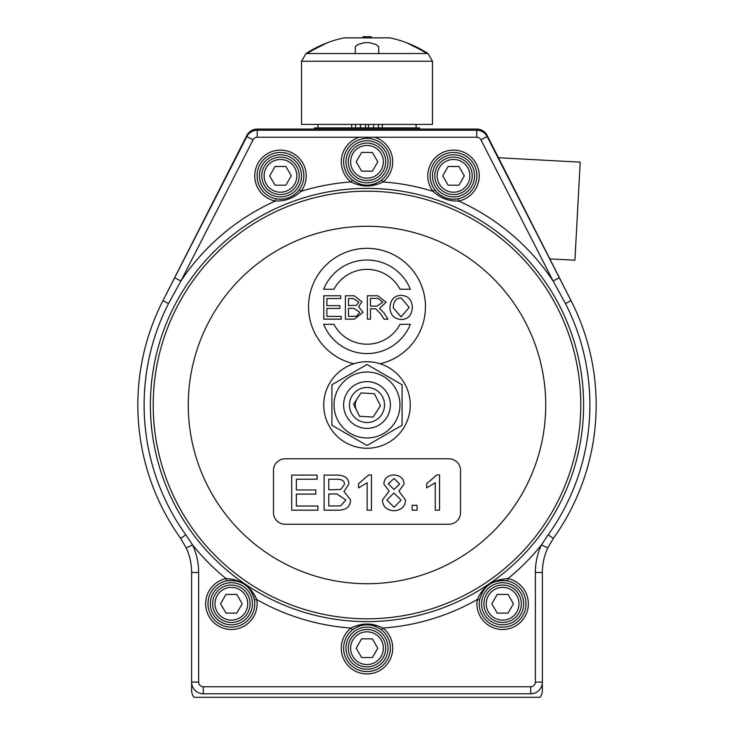 <?xml version="1.0" encoding="UTF-8"?>
<svg xmlns="http://www.w3.org/2000/svg" width="734" height="734" viewBox="0 0 734 734"><rect width="100%" height="100%" fill="white"/><g stroke="black" fill="none" stroke-linecap="round" stroke-linejoin="round"><path stroke-width="1.1" d="M405.764 42.407A112.247 112.247 0 0 0 389.938 37.865L344.062 37.865A112.247 112.247 0 0 0 328.236 42.407M371.193 37.865L371.193 36.7L363.009 36.7L363.009 37.865M371.331 37.865L371.193 36.7M363.192 36.7L362.871 37.865M327.612 42.664L327.612 42.664A107.302 53.646 90 0 0 323.556 44.673L319.51 46.719A111.632 111.632 0 0 0 307.115 53.536L355.311 53.536L355.311 46.719L357.651 44.673A107.302 92.924 -90 0 1 364.66 42.664L369.34 42.7A107.302 92.924 90 0 1 376.349 44.701L378.689 46.747M369.34 42.7L364.66 42.664M369.34 42.664A107.302 92.924 90 0 1 376.349 44.673L378.689 46.719L378.689 53.536L426.885 53.536A111.632 111.632 0 0 0 414.49 46.719L410.444 44.673A107.302 53.646 -90 0 0 406.388 42.664L406.388 42.664M406.489 42.71A112.247 112.247 0 0 1 428.05 53.582L426.885 53.536M327.511 42.71A112.247 112.247 0 0 0 305.95 53.582L307.115 53.536M355.311 53.582L378.689 53.582M355.311 46.747L357.651 44.701A107.302 92.924 -90 0 1 364.66 42.7M431.427 61.252L301.527 61.252L301.527 124.395L432.473 124.395L432.473 61.252L431.427 61.252M419.619 129.065L419.619 127.9L314.381 127.9L314.381 129.065M368.459 127.9L368.459 124.395M365.541 127.9L365.541 124.395M162.664 301.261L246.835 135.469A11.689 11.689 0 0 1 257.258 129.065L476.742 129.065A11.689 11.689 0 0 1 487.165 135.469L571.336 301.261M174.646 277.81L162.948 300.701A229.164 229.164 0 0 0 180.692 538.435L186.197 547.894A58.463 58.463 0 0 1 191.62 572.465L191.62 682.097A11.689 11.689 0 0 0 203.309 693.795L530.691 693.795A11.689 11.689 0 0 0 542.38 682.097L542.38 572.465A58.463 58.463 0 0 1 547.803 547.894L553.308 538.435A229.164 229.164 0 0 0 571.052 300.701L487.174 136.607A11.689 11.689 0 0 0 476.77 130.239L257.23 130.239A11.689 11.689 0 0 0 246.826 136.607L174.646 277.81L180.894 281.003L253.074 139.799A4.679 4.679 0 0 1 257.23 137.249L359.33 137.249A25.727 25.727 0 0 0 350.999 181.94C361.669 187.308 372.34 187.308 383.001 181.94L381.552 180.114C371.854 186.849 362.146 186.849 352.448 180.114L350.999 181.94A223.631 223.631 0 0 0 301.013 191.326L299.151 189.913C293.059 197.345 285.26 200.29 275.773 198.74L275.305 201.033C285.223 201.373 293.793 198.134 301.013 191.326A25.727 25.727 0 0 0 292.774 153.241A25.727 25.727 0 0 0 256.322 167.003A25.727 25.727 0 0 0 275.305 201.033A223.631 223.631 0 0 0 180.894 281.003L168.536 303.555L162.948 300.701A229.164 229.164 0 0 0 180.692 538.435L186.197 547.894L192.565 544.94L185.785 534.774L180.692 538.435M374.67 137.249L476.77 137.249A4.679 4.679 0 0 1 480.926 139.799L553.106 281.003A223.631 223.631 0 0 0 458.695 201.033A25.727 25.727 0 0 0 477.678 167.003A25.727 25.727 0 0 0 441.226 153.241A25.727 25.727 0 0 0 432.987 191.326C440.207 198.134 448.777 201.373 458.695 201.033L458.227 198.74C448.74 200.29 440.951 197.345 434.849 189.913L432.987 191.326A223.631 223.631 0 0 0 383.001 181.94A25.727 25.727 0 0 0 374.67 137.249L359.33 137.249M559.354 277.81L553.106 281.003L565.464 303.555A222.888 222.888 0 0 1 548.215 534.774L541.435 544.94A65.473 65.473 0 0 0 535.361 572.465L542.38 572.465M535.361 572.465L535.361 682.097A4.679 4.679 0 0 1 530.691 686.776L203.309 686.776A4.679 4.679 0 0 1 198.639 682.097L198.639 572.465A65.473 65.473 0 0 0 192.565 544.94A223.631 223.631 0 0 0 226.026 578.603A25.727 25.727 0 0 0 206.135 608.725A25.727 25.727 0 0 0 235.953 629.075A25.727 25.727 0 0 0 256.753 599.568C250.835 586.246 240.596 579.254 226.026 578.603L226.512 580.888C241.238 579.319 250.542 585.668 254.441 599.944L256.753 599.568A223.631 223.631 0 0 0 350.999 628.056A25.727 25.727 0 0 0 348.136 665.683A25.727 25.727 0 0 0 385.864 665.683A25.727 25.727 0 0 0 383.001 628.056C372.331 622.689 361.66 622.689 350.999 628.056L352.448 629.891C362.146 623.157 371.854 623.157 381.552 629.891L383.001 628.056A223.631 223.631 0 0 0 477.247 599.568A25.727 25.727 0 0 0 498.047 629.075A25.727 25.727 0 0 0 527.865 608.725A25.727 25.727 0 0 0 507.974 578.603C493.404 579.254 483.165 586.237 477.247 599.568L479.559 599.944C483.458 585.668 492.771 579.319 507.488 580.888L507.974 578.603A223.631 223.631 0 0 0 541.435 544.94L547.803 547.894M275.773 198.74A23.387 23.387 0 0 1 258.515 167.811A23.387 23.387 0 0 1 291.655 155.296A23.387 23.387 0 0 1 275.773 198.74A23.387 23.387 0 0 1 257.304 172.683A23.387 23.387 0 0 1 282.058 152.507A23.387 23.387 0 0 1 303.867 175.839A23.387 23.387 0 0 0 282.058 152.507A23.387 23.387 0 0 0 257.304 172.683A23.387 23.387 0 0 0 299.151 189.913A23.387 23.387 0 0 1 293.141 195.501A23.387 23.387 0 0 0 299.151 189.913M352.448 180.114A23.387 23.387 0 0 0 354.706 181.693A23.387 23.387 0 0 1 356.834 140.745A23.387 23.387 0 0 1 390.387 161.801A23.387 23.387 0 0 0 356.834 140.745A23.387 23.387 0 0 0 352.448 180.114A23.387 23.387 0 0 1 349.852 145.91A23.387 23.387 0 0 1 384.148 145.91A23.387 23.387 0 0 1 381.038 180.5A23.387 23.387 0 0 0 381.552 180.114M357.238 183.05A23.387 23.387 0 0 0 359.706 184.023A23.387 23.387 0 0 1 357.238 183.05M365.752 185.151A23.387 23.387 0 0 0 367.22 185.188A23.387 23.387 0 0 1 365.752 185.151M370.468 184.931A23.387 23.387 0 0 0 376.799 183.032A23.387 23.387 0 0 1 370.468 184.931M379.35 181.665A23.387 23.387 0 0 0 380.46 180.931A23.387 23.387 0 0 1 379.35 181.665M434.849 189.913A23.387 23.387 0 0 1 442.345 155.296A23.387 23.387 0 0 1 475.485 167.811A23.387 23.387 0 0 1 434.849 189.913A23.387 23.387 0 0 0 458.227 198.74A23.387 23.387 0 0 1 434.849 189.913A23.387 23.387 0 0 0 458.227 198.74M507.488 580.888A23.387 23.387 0 0 0 502.854 580.383A23.387 23.387 0 0 1 525.572 608.275A23.387 23.387 0 0 1 498.459 626.772A23.387 23.387 0 0 1 479.559 599.944L479.852 598.467M501.487 580.41A23.387 23.387 0 0 0 498.037 580.833A23.387 23.387 0 0 1 501.487 580.41M488.798 584.906A23.387 23.387 0 0 0 487.624 585.824A23.387 23.387 0 0 1 488.798 584.906M487.385 586.035A23.387 23.387 0 0 0 481.357 594.035A23.387 23.387 0 0 1 487.385 586.035M381.552 629.891A23.387 23.387 0 0 0 379.294 628.304A23.387 23.387 0 0 1 384.148 664.087A23.387 23.387 0 0 1 349.852 664.087A23.387 23.387 0 0 1 352.448 629.891A23.387 23.387 0 0 0 356.834 669.252A23.387 23.387 0 0 0 390.387 648.195A23.387 23.387 0 0 1 356.834 669.252A23.387 23.387 0 0 1 354.65 628.332A23.387 23.387 0 0 0 352.448 629.891M376.762 626.946A23.387 23.387 0 0 0 374.294 625.974A23.387 23.387 0 0 1 376.762 626.946M368.248 624.845A23.387 23.387 0 0 0 366.78 624.808A23.387 23.387 0 0 1 368.248 624.845M363.532 625.065A23.387 23.387 0 0 0 357.201 626.964A23.387 23.387 0 0 1 363.532 625.065M254.441 599.944A23.387 23.387 0 0 0 253.615 596.54A23.387 23.387 0 0 1 235.541 626.772A23.387 23.387 0 0 1 208.428 608.275A23.387 23.387 0 0 1 230.302 580.401A23.387 23.387 0 0 0 226.512 580.888M252.597 593.944A23.387 23.387 0 0 0 246.496 585.925A23.387 23.387 0 0 1 252.597 593.944M241.651 582.759A23.387 23.387 0 0 0 238.321 581.438A23.387 23.387 0 0 1 241.651 582.759M236.394 580.924A23.387 23.387 0 0 0 232.816 580.429A23.387 23.387 0 0 1 236.394 580.924M353.916 363.761A58.463 58.463 0 0 1 318.712 273.837A58.463 58.463 0 0 1 415.288 273.837A58.463 58.463 0 0 1 380.084 363.761A43.26 43.26 0 0 1 362.027 447.969A43.26 43.26 0 0 1 323.749 404.168A43.26 43.26 0 0 1 380.084 363.761M285.159 524.26A11.689 11.689 0 0 1 273.461 512.561L273.461 470.476A11.689 11.689 0 0 1 285.159 458.787L448.841 458.787A11.689 11.689 0 0 1 460.539 470.476L460.539 512.561A11.689 11.689 0 0 1 448.841 524.26L285.159 524.26M412.361 307.491C411.994 299.903 408.269 295.857 401.186 295.352C394.167 295.609 390.433 299.738 389.993 307.757C390.286 314.868 394.02 318.795 401.186 319.538C408.086 319.207 411.811 315.189 412.361 307.491M393.185 307.794C393.672 301.013 396.342 297.756 401.204 298.013L409.168 307.454L401.168 316.886L393.185 307.794M377.753 295.765L367.376 295.765L367.376 319.152L370.477 319.152L370.477 308.757L375.79 308.867L380.992 314.28L384.093 319.152L387.965 319.152L383.919 312.785L379.496 308.509L386.075 302.142L377.753 295.765M370.477 306.087L370.477 298.353L377.872 298.353L382.882 302.142L377.129 306.087L370.477 306.087M340.732 295.765L323.795 295.765L323.795 319.152L341.264 319.152L341.264 316.391L326.896 316.391L326.896 308.436L339.86 308.436L339.86 305.674L326.896 305.674L326.896 298.527L340.732 298.527L340.732 295.765M354.173 295.765L345.402 295.765L345.402 319.152L354.311 319.152L363.064 312.381L358.642 306.711L361.926 301.757L354.173 295.765M348.503 305.583L348.503 298.527L353.173 298.527L358.871 302.114L356.504 305.316L348.503 305.583M348.503 316.391L348.503 308.344L353.898 308.344L359.871 312.363L356.43 316.281L348.503 316.391M410.352 289.251A46.765 46.765 0 0 0 323.648 289.251L333.952 289.251A37.416 37.416 0 0 1 400.048 289.251L410.352 289.251M400.048 324.327A37.416 37.416 0 0 1 333.952 324.327L323.648 324.327A46.765 46.765 0 0 0 410.352 324.327L400.048 324.327M417.04 505.276L412.141 505.276L412.141 510.167L417.04 510.167L417.04 505.276M367.147 482.733L367.147 510.167L371.459 510.167L371.459 474.953L368.679 474.953L358.541 483.752L358.541 487.917L367.147 482.733M317.106 475.091L291.701 475.091L291.701 510.167L317.905 510.167L317.905 506.02L296.353 506.02L296.353 494.101L315.794 494.101L315.794 489.954L296.353 489.954L296.353 479.229L317.106 479.229L317.106 475.091M337.264 475.091L324.107 475.091L324.107 510.167L337.475 510.167C345.888 510.378 350.265 506.992 350.604 500.01L343.971 491.505L348.889 484.073C348.815 478.403 344.943 475.412 337.264 475.091M328.759 489.817L328.759 479.229L335.768 479.229C341.98 479.1 344.833 480.889 344.319 484.605L340.759 489.422L328.759 489.817M328.759 506.02L328.759 493.964L336.86 493.964L345.815 499.982L340.659 505.864L328.759 506.02M393.91 474.953C387.534 475.421 384.185 478.43 383.864 483.99L389.158 491.129L382.442 500.01C382.836 506.653 386.69 510.24 393.993 510.754C401.296 510.213 405.15 506.671 405.544 500.138L398.911 491.129L404.095 484.101C403.764 478.504 400.369 475.458 393.91 474.953M388.295 483.834L393.993 478.485L399.663 484.073L394.02 489.468L388.295 483.834M386.882 500.028L393.883 493L401.103 500.193L394.02 507.222L386.882 500.028M435.244 482.733L435.244 510.167L439.547 510.167L439.547 474.953L436.767 474.953L426.637 483.752L426.637 487.917L435.244 482.733M535.361 682.097L542.38 682.097L542.38 690.281A11.689 11.689 0 0 1 540.041 697.3L193.959 697.3A11.689 11.689 0 0 1 191.62 690.281L191.62 682.097L198.639 682.097M251.056 589.925L255.45 596.357M487.174 585.934L491.083 583.218M254.148 598.467L253.588 596.458M250.367 590.127L248.835 588.209M247.101 586.457L246.615 586.035M235.963 580.833L233.513 580.475M230.118 580.41L229.256 580.475M501.184 580.429L500.496 580.475M486.899 586.457L485.174 588.2M483.633 590.127L481.403 593.944M367 143.093A18.708 18.708 0 0 0 350.797 171.16A18.708 18.708 0 0 0 383.203 171.16A18.708 18.708 0 0 0 367 143.093A18.708 18.708 0 0 0 350.797 171.16A18.708 18.708 0 0 0 383.203 171.16A18.708 18.708 0 0 0 367 143.093M361.596 152.452L372.404 152.452L377.799 161.801L372.404 171.16L361.596 171.16L356.201 161.801L361.596 152.452M502.625 585.053A18.708 18.708 0 0 0 486.431 613.119A18.708 18.708 0 0 0 518.828 613.119A18.708 18.708 0 0 0 502.625 585.053A18.708 18.708 0 0 0 486.431 613.119A18.708 18.708 0 0 0 518.828 613.119A18.708 18.708 0 0 0 502.625 585.053M497.23 594.412L508.029 594.412L513.424 603.761L508.029 613.119L497.23 613.119L491.826 603.761L497.23 594.412M453.52 157.131A18.708 18.708 0 0 0 437.317 185.188A18.708 18.708 0 0 0 469.723 185.188A18.708 18.708 0 0 0 453.52 157.131A18.708 18.708 0 0 0 437.317 185.188A18.708 18.708 0 0 0 469.723 185.188A18.708 18.708 0 0 0 453.52 157.131M448.116 166.48L458.924 166.48L464.319 175.839L458.924 185.188L448.116 185.188L442.721 175.839L448.116 166.48M231.375 585.053A18.708 18.708 0 0 0 215.172 613.119A18.708 18.708 0 0 0 247.569 613.119A18.708 18.708 0 0 0 231.375 585.053A18.708 18.708 0 0 0 215.172 613.119A18.708 18.708 0 0 0 247.569 613.119A18.708 18.708 0 0 0 231.375 585.053M225.971 594.412L236.77 594.412L242.174 603.761L236.77 613.119L225.971 613.119L220.576 603.761L225.971 594.412M367 629.488A18.708 18.708 0 0 0 350.797 657.545A18.708 18.708 0 0 0 383.203 657.545A18.708 18.708 0 0 0 367 629.488A18.708 18.708 0 0 0 350.797 657.545A18.708 18.708 0 0 0 383.203 657.545A18.708 18.708 0 0 0 367 629.488M361.596 638.837L372.404 638.837L377.799 648.195L372.404 657.545L361.596 657.545L356.201 648.195L361.596 638.837M280.48 157.131A18.708 18.708 0 0 0 264.277 185.188A18.708 18.708 0 0 0 296.683 185.188A18.708 18.708 0 0 0 280.48 157.131A18.708 18.708 0 0 0 264.277 185.188A18.708 18.708 0 0 0 296.683 185.188A18.708 18.708 0 0 0 280.48 157.131M275.076 166.48L285.884 166.48L291.279 175.839L285.884 185.188L275.076 185.188L269.681 175.839L275.076 166.48M508.029 613.119L505.533 613.119M499.726 613.119L497.23 613.119M228.467 613.119L225.971 613.119M236.77 613.119L234.274 613.119M367 445.501L331.924 425.252L331.924 384.744L367 364.495L402.076 384.744L402.076 425.252L367 445.501M367 372.028A32.975 32.975 0 0 0 338.447 421.481A32.975 32.975 0 0 0 395.553 421.481A32.975 32.975 0 0 0 367 372.028M377.496 425.894A23.387 23.387 0 0 0 379.845 385.46A23.387 23.387 0 0 0 343.659 403.645A23.387 23.387 0 0 0 377.496 425.894M374.872 420.674A17.543 17.543 0 0 1 349.494 403.984A17.543 17.543 0 0 1 376.634 390.341A17.543 17.543 0 0 1 374.872 420.674M380.478 405.783L373.065 417.059L359.587 416.279L353.522 404.214L360.935 392.938L374.413 393.718L380.478 405.783M498.478 157.746L580.209 162.15L574.924 260.221L549.812 258.863M356.55 410.251A11.689 11.689 0 0 1 357.229 398.571M355.54 127.9L355.54 124.395M360.431 127.9L360.431 124.395M351.742 127.9L351.742 124.395M382.258 127.9L382.258 124.395M378.46 127.9L378.46 124.395M373.569 127.9L373.569 124.395M185.785 534.774A222.888 222.888 0 0 1 168.536 303.555M367 621.615A216.613 216.613 0 0 1 174.123 306.408A216.613 216.613 0 0 1 583.613 405.003A216.613 216.613 0 0 1 367 621.615M301.527 175.839A21.047 21.047 0 0 1 269.956 194.06A21.047 21.047 0 0 1 269.956 157.608A21.047 21.047 0 0 1 301.527 175.839M388.047 161.801A21.047 21.047 0 0 1 356.476 180.032A21.047 21.047 0 0 1 356.476 143.58A21.047 21.047 0 0 1 388.047 161.801M474.568 175.839A21.047 21.047 0 0 1 442.997 194.06A21.047 21.047 0 0 1 442.997 157.608A21.047 21.047 0 0 1 474.568 175.839M523.672 603.761A21.047 21.047 0 0 1 492.101 621.992A21.047 21.047 0 0 1 492.101 585.539A21.047 21.047 0 0 1 523.672 603.761M388.047 648.195A21.047 21.047 0 0 1 356.476 666.417A21.047 21.047 0 0 1 356.476 629.965A21.047 21.047 0 0 1 388.047 648.195M252.423 603.761A21.047 21.047 0 0 1 220.851 621.992A21.047 21.047 0 0 1 220.851 585.539A21.047 21.047 0 0 1 252.423 603.761M253.074 139.799L246.826 136.607M257.23 137.249L257.23 130.239M476.77 137.249L476.77 130.239M480.926 139.799L487.174 136.607M565.464 303.555L571.052 300.701M553.308 538.435L548.215 534.774M530.691 686.776L530.691 693.795M203.309 686.776L203.309 693.795M198.639 572.465L191.62 572.465M367 191.207A213.796 213.796 0 0 0 181.848 511.901A213.796 213.796 0 0 0 552.151 511.901A213.796 213.796 0 0 0 367 191.207M367 226.274A178.72 178.72 0 0 1 521.782 494.358A178.72 178.72 0 0 1 212.218 494.358A178.72 178.72 0 0 1 367 226.274M367 145.433A16.368 16.368 0 0 1 381.175 169.985A16.368 16.368 0 0 1 352.825 169.985A16.368 16.368 0 0 1 367 145.433M502.625 587.393A16.368 16.368 0 0 1 516.8 611.945A16.368 16.368 0 0 1 488.449 611.945A16.368 16.368 0 0 1 502.625 587.393M453.52 159.471A16.368 16.368 0 0 1 467.696 184.023A16.368 16.368 0 0 1 439.345 184.023A16.368 16.368 0 0 1 453.52 159.471M231.375 587.393A16.368 16.368 0 0 1 245.551 611.945A16.368 16.368 0 0 1 217.2 611.945A16.368 16.368 0 0 1 231.375 587.393M367 631.827A16.368 16.368 0 0 1 381.175 656.38A16.368 16.368 0 0 1 352.825 656.38A16.368 16.368 0 0 1 367 631.827M280.48 159.471A16.368 16.368 0 0 1 294.655 184.023A16.368 16.368 0 0 1 266.304 184.023A16.368 16.368 0 0 1 280.48 159.471M305.95 53.582L301.527 61.252M428.05 53.582L432.473 61.252M416.105 127.9L416.105 124.395M317.895 127.9L317.895 124.395"/></g></svg>

